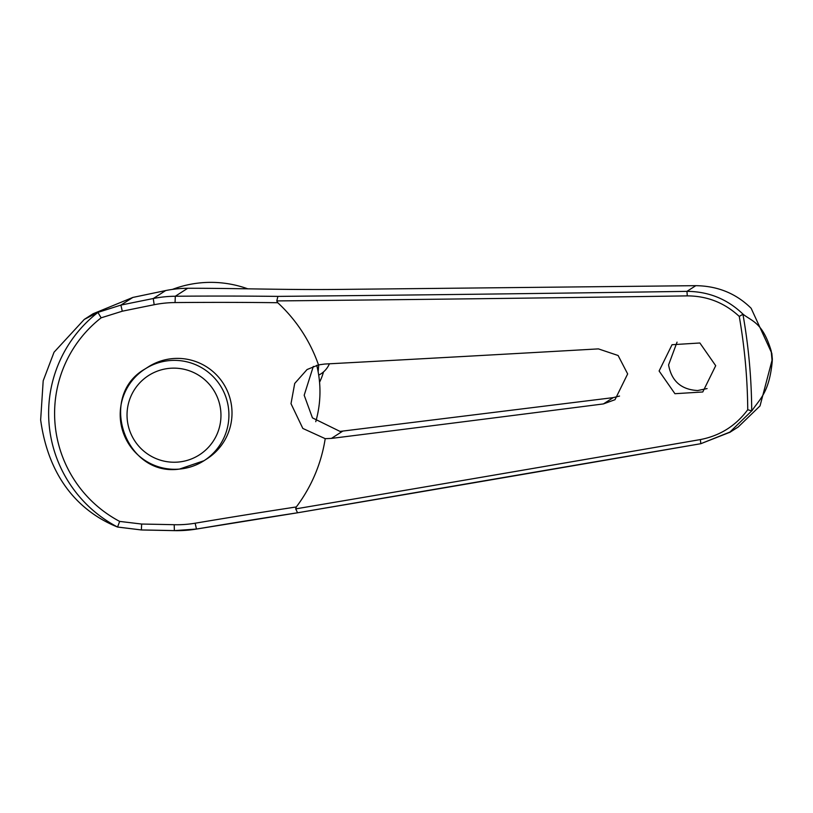 <?xml version="1.0" encoding="UTF-8"?>
<svg xmlns="http://www.w3.org/2000/svg" width="813" height="813" viewBox="0 0 813 813"><rect width="100%" height="100%" fill="white"/><g stroke="black" fill="none" stroke-linecap="round" stroke-linejoin="round"><path stroke-width="1.22" d="M747.747 409.722C735.795 425.819 719.993 435.768 700.369 439.569A3634.008 128.708 170.3 0 1 295.719 508.877L297.548 512.79L196.492 529.05A277.883 9.837 170.3 0 1 297.497 512.79M154.175 304.723L153.271 298.523A277.883 9.106 -11.5 0 0 120.893 305.099L97.906 312.385L101.137 317.832L122.285 311.206A273.757 8.973 168.5 0 1 154.175 304.723A111.229 110.771 57.3 0 1 175.059 302.568A273.757 13.16 179.3 0 1 277.741 302.721A152.661 152.031 57.3 0 1 318.493 364.895L324.641 364.051A3635.512 162.498 -3.2 0 0 598.419 348.889L618.114 355.505L627.656 373.929L614.994 399.701L603.429 403.919A3635.512 141.797 172.8 0 1 331.409 438.41L325.21 438.664A152.661 152.031 57.3 0 1 296.318 506.946L295.698 508.745M276.796 301.054L276.796 300.922A3634.008 174.693 -0.7 0 0 687.29 295.881C707.269 295.962 724.596 302.812 739.261 316.42A571.437 569.09 57.3 0 1 745.419 362.903A571.437 569.09 57.3 0 1 747.747 409.732L751.72 410.88A575.126 572.769 -122.7 0 0 749.373 362.405A575.126 572.769 -122.7 0 0 742.94 314.275L739.261 316.409M742.93 314.275L743.133 314.275C727.462 299.123 708.733 291.491 686.944 291.359A3629.557 174.48 179.3 0 1 277.894 296.389L276.796 300.922L277.741 302.721M743.133 314.275C752.299 321.511 762.604 322.487 771.151 350.769L772.055 356.277L771.822 353.33L751.151 308.29C736.192 293.513 717.737 285.973 695.816 285.668L345.434 289.357C286.278 290.119 242.264 288.229 187.722 288.269A117.346 116.869 -122.7 0 0 165.689 290.556L132.834 297.436L93.068 313.767L84.278 319.418L97.906 312.385M677.046 342.161L668.581 364.915C671.538 381.114 681.243 389.651 697.696 390.535L707.086 388.573M313.32 366.389L304.184 395.23L312.436 417.872L340.027 431.418L613.215 397.628L619.536 396.063M771.822 353.33L772.35 359.112L760.033 405.911L738.306 426.896M316.735 365.301A109.044 108.596 57.3 0 1 315.749 421.703M659.109 371.002L672.036 344.722L699.881 342.995L715.704 365.698L702.778 391.978L674.932 393.705L659.109 371.002M325.21 438.664L302.832 428.441L291.003 403.685L294.713 383.441L307.06 369.539L318.493 364.895M297.588 512.779A3629.557 128.556 -9.7 0 0 700.806 443.705L729.576 432.394L751.72 410.88M751.923 410.778C759.383 399.305 769.047 393.279 772.177 362.059L772.35 359.112M179.49 469.071A54.522 54.298 -122.7 0 0 204.012 460.707L179.47 469.081C125.192 477.028 97.316 395.829 145.11 368.939L148.2 366.958A54.522 54.298 57.3 0 1 231.786 408.096A54.522 54.298 57.3 0 1 207.102 458.725L204.012 460.707A54.522 54.298 -122.7 0 0 169.622 360.576A54.522 54.298 -122.7 0 0 120.415 419.569A54.522 54.298 -122.7 0 0 179.439 469.081M318.147 371.826L318.726 364.854M319.56 382.232A59.339 59.105 -122.7 0 0 323.503 371.927M98.027 312.375A128.037 127.519 -122.7 0 0 49.156 424.843A128.037 127.519 -122.7 0 0 117.57 527.037L119.663 521.407A121.798 121.3 57.3 0 1 101.137 317.832M296.318 506.946A273.757 9.695 -9.7 0 0 195.14 523.216L196.472 529.05L174.389 530.625A117.346 116.869 -122.7 0 0 196.461 529.05M195.14 523.216A111.229 110.771 57.3 0 1 174.195 524.71A273.757 13.811 1.1 0 0 141.655 524.05L119.663 521.407M84.278 319.418L54.044 352.212L43.191 380.789L40.65 419.935C50.416 491.062 92.773 517.038 117.438 527.007L141.36 529.954A277.883 14.024 -178.9 0 1 174.358 530.625M172.397 289.408A109.044 108.596 57.3 0 1 247.853 288.859M141.655 524.05L141.371 529.964L174.368 530.635L174.195 524.71M277.894 296.389A277.883 13.354 -0.7 0 0 175.303 296.247A117.346 116.869 -122.7 0 0 153.271 298.523L165.689 290.556M175.059 302.568L175.303 296.247L187.722 288.269M122.285 311.206L120.893 305.099L132.834 297.436M771.151 350.769A590.279 587.86 57.3 0 1 771.689 356.409A590.279 587.86 57.3 0 1 772.177 362.059M220.77 411.083A47.103 46.91 -122.7 0 0 169.724 368.319A47.103 46.91 -122.7 0 0 127.224 419.284A47.103 46.91 -122.7 0 0 178.26 462.058A47.103 46.91 -122.7 0 0 220.77 411.083M695.816 285.668L686.944 291.359L687.29 295.881M730.379 431.876L700.816 443.705L700.369 439.569M342.568 431.246L331.409 438.41M613.215 397.628L603.429 403.919M318.706 375.108A22.256 22.256 0 0 0 329.397 363.797M117.529 527.037L141.371 529.964M700.816 443.705L297.548 512.79M738.326 426.916L729.637 432.486"/></g></svg>
